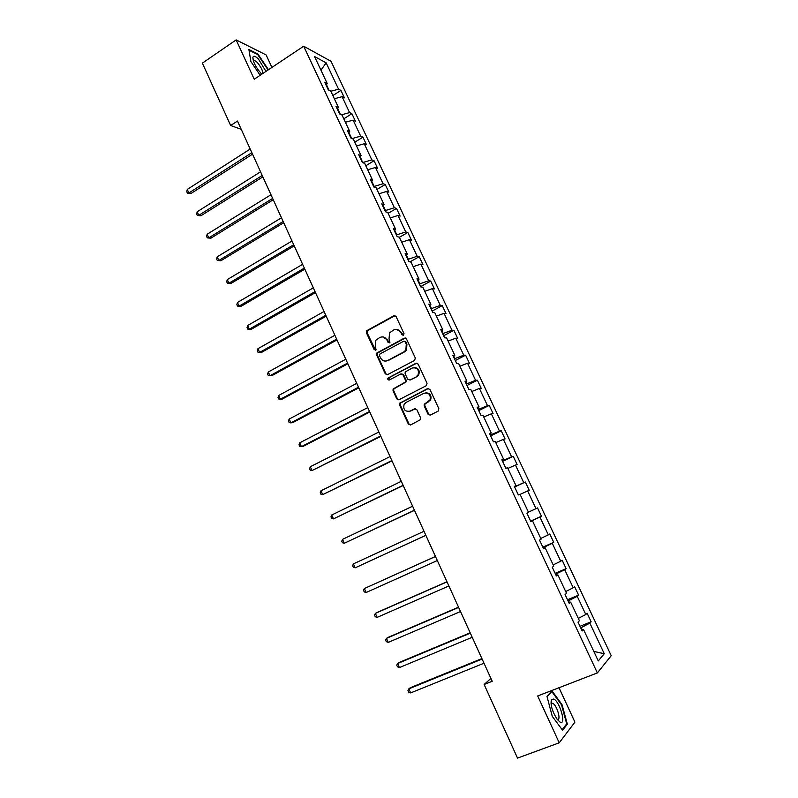 <?xml version="1.0" encoding="UTF-8"?>
<svg xmlns="http://www.w3.org/2000/svg" width="798" height="798" viewBox="0 0 798 798"><rect width="100%" height="100%" fill="white"/><g stroke="black" fill="none" stroke-linecap="round" stroke-linejoin="round"><path stroke-width="1.2" d="M403.459 335.29L403.997 333.594L396.077 316.537L393.833 315.749L366.621 330.781L366.402 332.726L374.162 349.634L376.117 349.843L375.23 346.332L375.828 340.227L379.828 337.474C382.85 336.217 385.215 337.075 386.94 340.018L387.958 342.222L389.933 342.412L389.025 338.891L389.584 332.836L393.683 329.973C396.726 328.706 399.12 329.554 400.865 332.517L401.883 334.731L403.459 335.29M557.074 719.118L557.233 719.197C561.553 721.342 557.074 705.302 552.844 703.367L551.019 703.836M428.027 414.192L430.322 415.06L438.082 411.16L438.86 408.736L429.893 389.414L427.608 388.566L399.638 403.229L399.559 404.955L408.357 424.107L410.611 424.975L420.606 419.568L420.626 417.923L416.835 409.683L414.561 408.825L409.982 411.16C404.945 411.838 402.99 409.554 404.117 404.277L405.992 402.471L423.967 393.264C428.945 392.486 430.96 394.721 430.012 399.968L424.247 404.277L424.217 405.943L428.027 414.192L430.142 415.14M271.909 67.431L266.133 54.942L236.148 39.9L254.233 79.241L303.689 46.214L597.363 672.923L537.692 695.956L559.228 742.808L517.523 758.1L484.137 684.485L492.216 681.273L237.475 121.047L230.662 125.515L241.245 129.326M236.148 39.9L202.373 63.132L230.662 125.515M414.561 360.437L415.329 358.023L406.481 338.951L404.227 338.153L376.776 353.065L376.606 354.94L385.274 373.843L387.509 374.661L414.561 360.437M418.152 364.097L427.06 383.289L426.282 385.713L399.02 399.738L396.776 398.89L393.035 390.741L393.135 388.975L405.424 382.013L405.504 380.257L403 374.841L400.756 374.013L389.384 379.968C388.037 380.137 387.549 379.529 387.908 378.122L415.878 363.27L418.152 364.097M559.228 742.808L574.919 722.12L558.999 687.726M581.692 629.941L583.547 629.552L582.171 630.959L578.011 622.101L579.408 620.734L570.66 602.111L569.223 603.368L565.094 594.57L566.55 593.353L557.862 574.859L556.376 575.976L552.266 567.238L553.782 566.161L545.164 547.787L543.608 548.775L539.538 540.096L541.104 539.159L532.545 520.914L530.939 521.762L526.889 513.144L528.515 512.346L520.017 494.231L518.351 494.94L514.331 486.381L516.017 485.713L507.578 467.728L505.852 468.296L501.862 459.798L503.608 459.269L495.219 441.404L493.443 441.853L489.483 433.414L491.279 433.005L482.95 415.259L481.114 415.578L477.184 407.199L479.029 406.92L470.76 389.304L468.875 389.494L464.975 381.165L466.87 381.015L458.66 363.519L456.725 363.579L452.845 355.31L454.79 355.29L446.631 337.913L444.646 337.843L440.795 329.634L442.8 329.744L434.701 312.477L432.656 312.287L428.835 304.138L430.89 304.357L422.84 287.21L420.746 286.901L416.945 278.811L419.05 279.15L411.06 262.123L408.915 261.694L405.145 253.644L407.299 254.113L399.359 237.196L397.165 236.647L393.424 228.657L395.618 229.245L387.738 212.438L385.504 211.779L381.773 203.839L384.028 204.537L376.187 187.849L373.903 187.071L370.212 179.191L372.506 179.999L364.726 163.42L362.392 162.533L358.721 154.692L361.065 155.62L353.334 139.151L350.95 138.144L347.31 130.373L349.694 131.401L342.013 115.042L339.589 113.934L335.968 106.204L338.402 107.351L330.771 91.092L328.307 89.875L324.706 82.194L327.18 83.451L314.542 56.528L326.163 62.843L338.571 89.206L340.926 90.403L344.437 97.855L342.103 96.698L349.584 112.608L351.898 113.695L355.429 121.196L353.135 120.139L360.676 136.159L362.94 137.146L366.491 144.697L364.237 143.74L371.828 159.869L374.053 160.747L377.634 168.338L375.419 167.5L383.06 183.73L385.235 184.498L388.835 192.138L386.671 191.41L394.362 207.739L396.496 208.408L400.117 216.098L398.002 215.47L405.733 231.919L407.828 232.467L411.469 240.208L409.404 239.699L417.184 256.248L419.229 256.687L422.9 264.487L420.875 264.078L428.716 280.736L430.711 281.066L434.401 288.916L432.426 288.627L440.316 305.395L442.262 305.604L445.982 313.504L444.057 313.335L451.997 330.212L453.892 330.312L457.643 338.262L455.758 338.202L463.758 355.2L465.603 355.18L469.374 363.18L467.538 363.24L475.598 380.347L477.394 380.207L481.184 388.267L479.408 388.446L487.508 405.663L489.254 405.404L493.074 413.524L491.349 413.823L499.508 431.159L501.204 430.78L505.054 438.94L503.368 439.359L511.588 456.815L513.234 456.316L517.104 464.536L515.468 465.084L523.747 482.66L525.333 482.022L529.234 490.301L527.658 490.97L535.987 508.665L537.523 507.907L541.453 516.246L539.927 517.044L548.316 534.86L549.792 533.972L553.742 542.361L552.276 543.288L560.725 561.223L562.151 560.206L566.131 568.655L564.715 569.712L573.213 587.777L574.59 586.63L578.6 595.128L577.243 596.325L585.802 614.51L587.119 613.223L591.148 621.792L589.852 623.118L604.266 653.742L598.271 660.934L583.547 629.552M303.689 46.214L331.03 61.296L611.228 655.687L597.363 672.923M569.383 602.44L568.575 600.714L568.076 600.924M578.301 618.38L585.802 614.51M568.575 600.714L577.243 596.325M568.844 602.57L570.66 602.111M556.625 575.238L555.538 574.201M565.702 591.547L573.213 587.777M556.036 573.991L564.715 569.712M556.096 575.398L557.862 574.859M543.947 548.226L543.089 547.667M553.194 564.904L560.725 561.223M543.588 547.448L552.276 543.288M543.438 548.416L545.164 547.787M531.358 521.413L530.72 521.313M540.765 538.431L548.316 534.86M531.219 521.094L539.927 517.044M530.87 521.613L532.545 520.914M528.426 512.146L535.987 508.665M520.096 494.391L527.658 490.97M514.88 486.271L514.53 486.79M515.009 486.561L523.747 482.66M507.897 468.406L515.468 465.084M514.401 486.511L516.017 485.713M502.491 459.887L502.351 460.845M502.84 460.616L511.588 456.815M495.777 442.591L503.368 439.359M502.022 460.147L503.608 459.269M490.191 433.673L490.261 435.08M490.74 434.85L499.508 431.159M483.738 416.955L491.349 413.823M489.743 433.952L491.279 433.005M477.982 407.638L478.261 409.484M478.73 409.254L487.508 405.663M471.788 391.489L479.408 388.446M477.533 407.948L479.029 406.92M465.842 381.793L466.8 383.828L466.331 384.067M466.8 383.828L475.598 380.347M459.917 366.192L467.538 363.24M465.414 382.112L466.87 381.015M453.793 356.108L454.95 358.571L454.481 358.821M454.95 358.571L463.758 355.2M448.117 341.065L455.758 338.202M405.214 382.292L405.803 381.983M453.374 356.457L454.79 355.29M441.833 330.611L443.179 333.484L442.72 333.734M443.179 333.484L451.997 330.212M436.406 316.108L444.057 313.335M386.212 361.015L387.11 360.766M441.424 330.971L442.8 329.744M429.942 305.275L431.489 308.567L431.03 308.816M431.489 308.567L440.316 305.395M424.765 291.32L432.426 288.627M429.543 305.664L430.89 304.357M418.132 280.118L419.868 283.819L419.419 284.068M419.868 283.819L428.716 280.736M413.204 266.692L420.875 264.078M417.753 280.517L419.05 279.15M406.411 255.121L408.337 259.23L407.878 259.48M408.337 259.23L417.184 256.248M401.713 242.223L409.404 239.699M406.032 255.55L407.299 254.113M394.761 230.303L396.875 234.802L396.416 235.051M396.875 234.802L405.733 231.919M390.302 217.914L398.002 215.47M394.402 230.742L395.618 229.245M383.19 205.645L385.484 210.532L385.035 210.792M385.484 210.532L394.362 207.739M378.97 193.764L386.671 191.41M382.841 206.103L384.028 204.537M371.698 181.146L374.172 186.423L373.723 186.682M374.172 186.423L383.06 183.73M367.708 169.774L375.419 167.5M371.359 181.625L372.506 179.999M360.277 156.817L362.661 162.632M362.93 162.463L371.828 159.869M356.516 145.944L364.237 143.74M359.948 157.316L361.065 155.62M351.659 138.443L348.935 132.638M352.018 138.593L360.676 136.159M345.404 122.264L353.135 120.139M348.616 133.166L349.694 131.401M340.307 114.264L337.664 108.628M341.494 114.802L349.584 112.608M334.362 98.733L342.103 96.698M337.355 109.166L338.402 107.351M329.035 90.234L326.472 84.778M330.831 91.231L338.571 89.206M326.163 62.843L320.966 70.204M490.91 678.42L484.137 684.485M582.241 629.822L581.203 627.627L580.695 627.827M326.173 85.326L327.18 83.451M581.203 627.627L589.852 623.118M604.266 653.742L593.802 651.417M332.876 95.57L340.926 90.403M343.788 118.812L351.898 113.695M354.761 142.204L362.94 137.146M365.813 165.755L374.053 160.747M376.945 189.445L385.235 184.498M388.137 213.295L396.496 208.408M399.409 237.295L407.828 232.467M409.963 261.904L419.229 256.687M420.616 286.632L430.711 281.066M432.097 311.1L442.262 305.604M443.658 335.729L453.892 330.312M455.289 360.526L465.603 355.18M467 385.484L477.394 380.207M478.78 410.601L489.254 405.404M490.65 435.898L501.204 430.78M502.59 461.354L513.234 456.316M514.62 486.98L525.333 482.022M530.62 521.094L541.453 516.246M542.84 547.129L553.742 542.361M555.139 573.343L566.131 568.655M567.518 599.737L578.6 595.128M579.986 626.3L591.148 621.792M268.487 69.725L257.894 53.985L248.896 49.526L250.901 61.586L260.168 75.281M551.957 690.819L546.969 696.385L552.266 716.305L562.59 730.29L567.348 724.145L562.011 704.594L551.957 690.819M403.219 335.379L401.514 332.547L396.666 329.384M382.691 336.886L387.609 340.038L389.314 342.871M395.05 315.619L367.319 330.811L367.1 332.746L375.539 350.272M405.354 338.003L377.454 353.065L377.284 354.94L385.953 373.813L387.19 374.791M405.185 341.853L403.608 341.295L380.008 353.923L379.479 355.599L380.546 357.913C382.262 360.866 384.626 361.733 387.658 360.516L403.838 351.918L405.893 350.003L406.272 344.187L405.185 341.853L405.843 341.863L404.486 341.215M385.753 361.085L387.658 360.516M405.843 341.863L406.92 344.197L406.541 350.003L404.486 351.918L388.327 360.496M401.743 373.853L403.658 374.801L406.152 380.217L406.072 381.963L393.793 388.915L393.703 390.681L397.434 398.82L398.791 399.828M416.895 363.11L389.025 377.673L389.274 380.018M416.207 376.706L418.072 374.88C419.229 369.554 417.264 367.27 412.187 368.028L405.204 371.968L405.115 373.733L407.618 379.16L409.873 379.988L416.835 376.666L418.711 374.851C420.027 370.531 418.571 368.097 414.342 367.539M416.835 376.666L410.521 379.948M425.833 392.786C430.142 393.115 431.748 395.479 430.631 399.898L424.875 404.197L424.845 405.863L428.656 414.102M408.955 411.519L409.982 411.16M415.399 408.656L410.631 411.07M428.516 388.397L400.287 403.16L400.217 404.875L409.005 424.007L410.481 425.035M257.345 54.364L257.894 53.985M561.473 704.794L562.011 704.594M566.111 724.604L567.348 724.145M250.203 149.036L187.281 189.415L188.867 192.986L191.001 193.485L252.537 154.164M191.001 193.485L187.4 193.106L188.867 192.986L251.859 152.677M187.4 193.106L186.772 191.68L187.281 189.415M260.557 171.809L197.196 211.749L198.782 215.34L200.897 215.779L262.861 176.877M200.897 215.779L197.296 215.43L198.782 215.34L262.223 175.47M197.296 215.43L196.667 213.994L197.196 211.749M270.981 194.722L207.161 234.223L208.767 237.844L210.852 238.203L273.255 199.729M210.852 238.203L207.261 237.884L208.767 237.844L272.657 198.413M207.261 237.884L206.622 236.447L207.161 234.223M265.963 71.411L258.482 59.112C255.32 55.98 253.445 55.421 252.876 57.426C253.066 61.955 255.749 67.202 260.896 73.157L261.904 74.114M261.654 73.885C263.639 72.448 262.183 68.618 257.265 62.374L254.632 60.468L253.455 61.137M249.016 50.244L257.694 54.533L268.088 69.985M553.812 699.038L551.428 699.527C550.281 704.764 552.176 711.347 557.124 719.287L560.006 722.05C566.62 725.871 560.106 701.971 553.812 699.038M552.645 703.267L551.049 704.115M547.079 696.814L551.797 691.547L561.543 704.893L566.7 723.846L562.151 729.701M551.049 691.836L551.797 691.547M281.465 217.784L217.196 256.836L218.812 260.477L220.866 260.766L283.709 222.732M220.866 260.766L217.275 260.477L218.812 260.477L283.15 221.495M217.275 260.477L216.637 259.031L217.196 256.836M292.018 240.996L227.29 279.589L228.906 283.24L230.941 283.46L294.233 245.874M230.941 283.46L227.36 283.21L228.906 283.24L293.714 244.727M227.36 283.21L226.712 281.754L227.29 279.589M302.632 264.338L237.445 302.472L239.071 306.153L241.076 306.302L304.826 269.165M241.076 306.302L237.495 306.083L239.071 306.153L304.337 268.098M237.495 306.083L236.846 304.617L237.445 302.472M313.315 287.839L247.659 325.504L249.305 329.205L251.28 329.285L315.479 292.597M247.659 325.504L247.051 327.619L247.699 329.095L249.305 329.205L315.04 291.619M324.068 311.489L257.944 348.676L259.589 352.407L261.545 352.397L326.202 316.178M257.944 348.676L257.315 350.761L257.973 352.247L259.589 352.407L325.803 315.29M334.891 335.29L268.288 371.998L269.943 375.748L271.869 375.668L336.995 339.918M268.288 371.998L267.639 374.053L268.298 375.549L269.943 375.748L336.636 339.12M345.783 359.24L278.692 395.459L280.367 399.229L282.263 399.07L347.858 363.798M278.692 395.459L278.033 397.484L278.702 398.99L280.367 399.229L347.529 363.09M356.746 383.339L289.165 419.07L290.851 422.86L292.716 422.631L358.781 387.838M289.165 419.07L288.487 421.065L289.155 422.581L290.851 422.86L358.502 387.22M367.768 407.598L299.709 442.82L301.405 446.641L303.24 446.331L369.783 412.027M299.709 442.82L299.011 444.785L299.679 446.311L301.405 446.641L369.544 411.499M378.87 432.017L310.312 466.73L312.018 470.571L380.855 436.376M310.312 466.73L309.594 468.665L310.272 470.202L312.018 470.571L380.656 435.947M390.042 456.586L320.986 490.79L322.701 494.65L391.998 460.875M320.986 490.79L320.247 492.685L320.936 494.231L322.701 494.65L391.848 460.546M401.294 481.324L331.729 514.999L333.454 518.89L403.209 485.533M331.729 514.999L330.971 516.865L331.659 518.421L333.454 518.89L403.1 485.304M412.616 506.211L342.532 539.358L344.267 543.278L414.501 510.361M342.532 539.358L341.763 541.194L342.452 542.76L344.267 543.278L414.431 510.221M424.007 531.269L353.414 563.877L355.16 567.817L425.853 535.338M353.414 563.877L352.616 565.682L353.315 567.258L355.16 567.817L425.843 535.298M435.449 556.445L364.357 588.545L366.122 592.515L437.314 560.545M435.469 556.495L364.357 588.545L363.539 590.321L364.247 591.907L366.122 592.515M446.95 581.732L376.995 612.495L375.369 613.383L377.145 617.373L448.875 585.961M447.02 581.882L375.369 613.383L374.541 615.118L375.25 616.714L377.145 617.373M458.521 607.178L388.057 637.393L386.461 638.37L388.247 642.39L460.506 611.537M458.631 607.428L386.461 638.37L385.604 640.086L386.322 641.692L388.247 642.39M470.172 632.804L399.18 662.46L397.623 663.527L399.419 667.567L472.216 637.293M470.331 633.153L397.623 663.527L396.746 665.203L397.464 666.819L399.419 667.567M481.892 658.589L410.381 687.686L408.855 688.844L410.661 692.913L483.997 663.218M482.102 659.048L408.855 688.844L407.958 690.479L408.676 692.105L410.661 692.913M401.514 332.547L400.865 332.517M388.626 342.232L387.958 342.222M387.609 340.038L386.94 340.018M374.861 349.634L374.162 349.634M367.1 332.746L366.402 332.726M367.838 330.362L367.14 330.332M394.501 315.799L393.833 315.749M402.541 334.751L401.883 334.731M385.953 373.813L385.274 373.843M377.284 354.94L376.606 354.94M378.033 352.556L377.344 352.556M404.875 338.162L404.227 338.153M404.486 351.918L403.838 351.918M406.92 344.197L406.272 344.187M397.434 398.82L396.776 398.89M393.703 390.681L393.035 390.741M394.451 388.297L393.793 388.347M405.394 382.611L404.746 382.661M406.152 380.217L405.504 380.257M403.658 374.801L403 374.841M389.025 377.673L388.347 377.713M416.516 363.26L415.878 363.27M424.845 405.863L424.217 405.943M425.613 403.459L424.985 403.529M428.626 401.923L428.007 401.993M415.199 408.746L414.561 408.825M409.005 424.007L408.357 424.107M400.217 404.875L399.559 404.955M400.975 402.491L400.317 402.571M428.227 388.516L427.608 388.566M367.319 330.811L366.621 330.781M377.454 353.065L376.776 353.065M406.541 350.003L405.893 350.003M393.793 388.915L393.135 388.975M406.072 381.963L405.424 382.013M388.576 378.082L387.908 378.122M418.711 374.851L418.072 374.88M424.875 404.197L424.247 404.277M430.631 399.898L430.012 399.968M400.287 403.16L399.638 403.229M253.375 60.917L252.876 57.426M253.485 61.237L254.632 60.468M551.219 703.716L551.428 699.527"/></g></svg>
